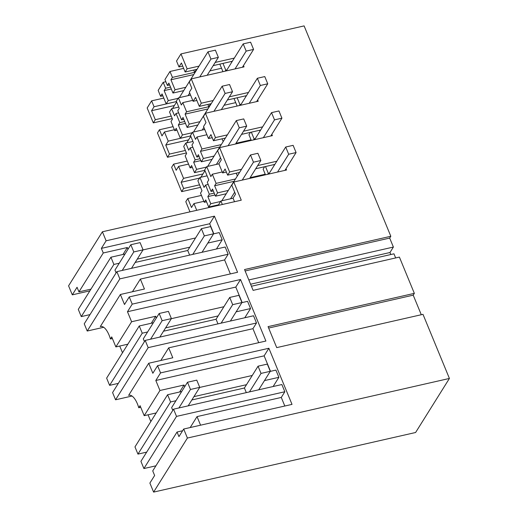 <?xml version="1.0" encoding="UTF-8"?>
<svg xmlns="http://www.w3.org/2000/svg" width="518" height="518" viewBox="0 0 518 518"><rect width="100%" height="100%" fill="white"/><g stroke="black" fill="none" stroke-linecap="round" stroke-linejoin="round"><path stroke-width="0.78" d="M234.518 201.716L233.042 198.135L235.502 194.198L231.792 185.191L233.773 182.019L241.265 200.181L102.396 231.773L68.583 285.826L72.306 294.846L89.879 290.851M102.396 231.773L106.112 240.799L101.366 248.381L209.686 223.744L213.837 233.806M101.366 248.381L103.263 252.985L78.943 291.861L77.046 287.263L72.306 294.846M211.221 103.671L199.307 106.384L201.295 103.205L191.265 78.878L244.036 66.874L243.492 65.546M201.295 103.205L213.209 100.498M229.344 96.827L248.478 92.469M225.388 138.053L213.474 140.76L210.936 134.596L208.476 138.533L203.529 126.534L205.989 122.598L203.451 116.433L205.439 113.254L258.21 101.25L257.66 99.929M205.439 113.254L215.462 137.587L227.376 134.874M243.518 131.203L262.652 126.852M226.379 172.067L222.643 172.915L218.868 163.753L221.328 159.822L217.618 150.816L219.606 147.636L272.377 135.632L271.833 134.304M219.606 147.636L229.636 171.963L241.55 169.256M276.819 161.234L257.686 165.585M233.773 182.019L286.545 170.014L286.001 168.687M106.112 240.799L214.433 216.155L209.686 223.744M129.247 296.924L132.219 304.137L127.473 311.726L131.604 321.743L115.857 346.918L111.726 336.901L110.418 338.992A16.654 6.825 -102.8 0 0 109.084 335.146A16.654 6.825 -102.8 0 0 100.647 326.489A16.654 6.825 -102.8 0 0 100.291 326.593L120.37 294.489L124.501 304.506L129.247 296.924L237.568 272.28L214.433 216.155M132.219 304.137L240.54 279.5L235.794 287.082L127.473 311.726M156.203 412.943L144.198 415.676L140.067 405.659L138.759 407.75A16.654 6.825 -102.8 0 0 137.425 403.904A16.654 6.825 -102.8 0 0 128.982 395.247A16.654 6.825 -102.8 0 0 128.632 395.357L148.711 363.248L152.842 373.264L157.589 365.682L265.902 341.038L240.54 279.5M157.589 365.682L160.561 372.902L268.881 348.258L264.135 355.847L155.814 380.484L159.945 390.501L184.013 385.023L184.712 386.713M180.976 53.911L176.528 61.02L178.963 66.932L181.423 62.995L185.14 72.002L187.121 68.829L180.976 53.911L304.105 25.9L390.818 236.273L244.541 269.548L253.121 290.365L399.397 257.09L414.342 293.356L268.065 326.631L276.716 347.617L422.992 314.342L449.417 378.444L187.412 438.047L183.696 429.027L292.016 404.383L268.881 348.258M187.121 68.829L199.035 66.116M215.177 62.445L234.311 58.094M390.805 254.526L389.976 252.512L393.389 247.06L389.685 238.079L390.818 236.273M395.661 257.938L393.958 253.814L251.418 286.24M421.283 314.737L413.215 295.163L414.342 293.356M183.696 429.027L178.95 436.609L177.052 432.012L152.732 470.888L154.629 475.492L149.883 483.074L153.606 492.1L415.604 432.498L449.417 378.444M186.402 152.952L167.482 157.258L157.459 132.932L159.447 129.753L161.985 135.917L164.446 131.98L168.22 141.142L190.514 135.969M163.785 98.083L151.612 100.848L147.164 107.964L153.315 122.883L172.235 118.577M284.816 406.021L281.28 397.442L284.842 391.75L281.863 384.531L173.543 409.175L140.922 461.331L143.9 468.55L155.905 465.818M146.678 452.123L137.95 454.111L170.571 401.955L175.939 400.731M181.695 391.53L167.592 394.735L134.971 446.892L137.95 454.111M150.842 421.522L148.07 414.795M145.202 340.417L253.522 315.773L256.501 322.992L148.18 347.636L145.202 340.417L112.581 392.573L115.559 399.792L132.019 396.043M118.337 383.365L109.609 385.353L142.23 333.197L139.251 325.977L153.36 322.772M139.251 325.977L106.63 378.134L109.609 385.353M122.501 352.764L119.729 346.037M87.218 331.034L119.839 278.878L116.867 271.659L84.24 323.815L87.218 331.034L103.684 327.285M90.002 314.607L81.268 316.595L113.889 264.439L119.257 263.215M113.889 264.439L110.917 257.219L78.289 309.375L81.268 316.595M196.73 210.314L193.959 203.58L191.498 207.517L187.781 198.511L185.8 201.69L189.983 211.849M188.539 164.102L178.613 166.362L176.152 170.299L173.614 164.135L171.626 167.308L181.656 191.641L200.576 187.335M78.943 291.861L90.954 289.135M103.263 252.985L127.337 247.507L122.98 254.474M128.03 249.197L127.337 247.507M389.685 238.079L245.124 270.966M207.796 243.078L222.209 239.795L219.231 232.576L213.552 233.871M222.209 239.795L216.453 249.003M119.839 278.878L228.16 254.234L225.181 247.015L116.867 271.659M228.16 254.234L224.598 259.926L230.368 273.918M393.389 247.06L248.821 279.94M132.433 291.751L140.352 279.092L144.444 289.018L120.37 294.489M156.371 317.955L155.672 316.265L151.314 323.232M140.352 279.092L224.598 259.926M137.251 259.123L189.808 247.17M110.917 257.219L125.019 254.014M143.007 249.922L195.564 237.963M100.291 326.593L101.01 326.431M112.406 338.545L110.418 338.992M131.604 321.743L155.672 316.265M242.178 302.564L235.794 287.082M236.137 311.836L250.55 308.553L247.572 301.34L241.893 302.629M250.55 308.553L244.787 317.761M256.501 322.992L252.939 328.684L258.709 342.676M413.215 295.163L268.654 328.049M144.198 415.676L159.945 390.501M155.814 380.484L160.561 372.902M127.862 344.185L115.857 346.918M171.348 318.68L223.905 306.721M142.23 333.197L147.598 331.973M165.592 327.881L218.143 315.928M148.18 347.636L115.559 399.792M252.939 328.684L168.693 347.85L160.774 360.509M168.693 347.85L172.785 357.776L148.711 363.248M389.976 252.512L250.589 284.22M128.632 395.357L129.351 395.189M140.741 407.303L138.759 407.75M179.655 391.99L184.013 385.023M270.513 371.322L264.135 355.847M264.478 380.594L278.891 377.318L275.913 370.098L270.234 371.387M278.891 377.318L273.128 386.519M187.412 438.047L153.606 492.1M199.689 387.438L252.247 375.479M167.592 394.735L170.571 401.955M193.933 396.639L246.484 384.686M173.543 409.175L176.521 416.394L284.842 391.75M143.9 468.55L176.521 416.394M190.19 427.544L197.034 416.608L281.28 397.442M197.034 416.608L200.57 425.187M177.052 432.012L182.621 430.743M273.828 164.64L274.171 165.469M265.494 166.531L268.285 173.303L269.431 173.044M268.285 173.303L267.657 174.307M236.208 173.193L237.354 175.965M239.562 172.429L227.648 175.142L225.103 168.978L222.643 172.915M227.648 175.142L229.636 171.963M274.831 164.407L255.698 168.758M265.462 174.806L263.125 169.133L264.627 166.731M218.907 163.843L206.734 166.615L210.845 176.586L212.328 174.216L222.248 171.957M212.328 174.216L216.103 183.372L214.62 185.742L217.56 192.871L228.302 190.43M235.476 178.969L216.103 183.372M233.074 198.226L220.908 200.99L222.345 204.487M214.62 185.742L233.994 181.339M250.129 177.668L265.222 174.229M213.312 190.922L211.059 191.433L207.284 182.271L208.767 179.901L204.662 169.93L206.734 166.615M226.23 193.745L215.482 196.192L212.542 189.064L211.059 191.433M215.482 196.192L217.56 192.871M220.908 200.99L218.829 204.312L219.198 205.199M218.745 204.752L218.952 205.257M193.959 203.58L203.878 201.327M206.527 201.774L204.273 202.285L200.498 193.123L201.981 190.754L197.876 180.782L199.948 177.46L207.09 175.835M204.273 202.285L205.756 199.909L208.696 207.038L218.991 204.701M214.212 193.11L209.317 194.224L207.835 196.594L214.976 194.969M199.948 177.46L204.06 187.432L205.542 185.062L208.191 184.46M205.542 185.062L209.317 194.224M208.696 207.038L210.774 203.723L207.835 196.594M220.597 201.489L210.774 203.723M187.781 198.511L201.437 195.403M206.429 167.107L196.6 169.341L193.661 162.212L200.809 160.586M204.817 170.318L194.528 172.662L191.589 165.533L190.106 167.903L192.353 167.392M206.909 134.732L196.989 136.992L201.936 148.996L200.447 151.366L203.386 158.495L201.314 161.81L212.056 159.369M201.314 161.81L198.375 154.681L196.892 157.051L199.139 156.54M214.135 156.047L203.386 158.495M200.447 151.366L219.82 146.957M235.962 143.285L251.055 139.854M259.654 130.258L259.997 131.093M241.53 134.382L260.664 130.031M213.474 140.76L215.462 137.587M212.205 137.684L208.476 138.533M222.041 138.818L223.18 141.582M221.303 144.587L201.936 148.996M251.288 140.43L248.951 134.758L250.459 132.349M251.327 132.155L254.118 138.928L255.257 138.669M254.118 138.928L253.49 139.931M192.845 147.242L190.203 147.844L188.714 150.214L185.781 143.085L183.702 146.4L186.642 153.529L185.159 155.905L190.106 167.903M204.739 129.468L192.566 132.232L190.488 135.554L193.428 142.683L191.945 145.053L196.892 157.051M196.989 136.992L195.506 139.361L192.566 132.232M181.656 191.641L183.644 188.461L181.099 182.297L199.553 178.101M183.644 188.461L199.547 184.842M202.933 173.957L183.56 178.36L181.099 182.297M183.56 178.36L178.613 166.362M204.811 170.953L204.571 170.377M190.203 147.844L195.144 159.842L193.661 162.212M200.039 158.728L195.144 159.842M196.6 169.341L194.528 172.662M173.614 164.135L187.27 161.027M185.781 143.085L192.923 141.459M192.256 132.725L182.433 134.965L178.321 124.993L185.463 123.368M190.65 135.943L180.355 138.28L176.243 128.309L174.76 130.678L177.014 130.167M207.919 108.955L185.107 114.141L189.219 124.113L187.14 127.434L197.889 124.987M187.14 127.434L183.035 117.463L181.546 119.833L183.799 119.321M224.054 105.283L235.709 102.629M199.961 121.672L189.219 124.113M245.487 95.875L245.83 96.711M227.363 100L246.49 95.649M199.307 106.384L195.597 97.378L193.136 101.314L189.355 92.152L191.822 88.215L189.277 82.058L191.265 78.878M193.136 101.314L196.866 100.466M207.867 104.435L208.812 106.714L210.632 103.807M192.741 100.356L182.815 102.616L186.59 111.771L208.812 106.714M185.107 114.141L186.59 111.771M237.121 106.048L234.006 98.491M237.153 97.772L239.944 104.545L241.09 104.286M239.944 104.545L239.316 105.549M178.678 112.859L176.029 113.461L174.547 115.831L171.607 108.702L169.535 112.024L172.468 119.153L170.985 121.523L174.76 130.678M182.815 102.616L181.332 104.986L178.393 97.857L176.321 101.172L179.254 108.301L177.771 110.671L181.546 119.833M174.372 129.727L164.446 131.98M178.321 124.993L179.804 122.624L184.699 121.51M167.482 157.258L169.47 154.079L165.76 145.079L188.571 139.886M169.47 154.079L185.379 150.466M165.76 145.079L168.22 141.142M176.029 113.461L179.804 122.624M182.433 134.965L180.355 138.28M231.656 62.328L231.319 61.5M185.14 72.002L197.047 69.295M213.189 65.624L232.323 61.273M178.963 66.932L182.699 66.084M193.7 70.053L194.638 72.339L196.458 69.425M185.794 87.289L175.045 89.737L170.94 79.766L172.423 77.396L169.982 71.484L183.644 68.376M172.423 77.396L194.638 72.339M170.94 79.766L193.745 74.573M209.887 70.901L221.542 68.253M219.833 64.109L222.954 71.672M225.149 71.173L225.777 70.17L226.923 69.911M225.777 70.17L222.986 63.397M178.393 97.857L190.566 95.085M169.626 84.939L167.379 85.451L164.944 79.545L169.982 71.484M162.84 95.791L160.593 96.303L158.158 90.391L163.196 82.33L165.637 88.241L170.532 87.128M165.844 81.727L163.196 82.33M167.379 85.451L168.862 83.081L172.973 93.052L183.715 90.611M175.045 89.737L172.973 93.052M171.296 88.986L164.154 90.611L165.637 88.241M153.315 122.883L155.303 119.703L151.586 110.697L174.398 105.51M155.303 119.703L171.205 116.084M151.586 110.697L154.053 106.76L176.23 101.619M151.612 100.848L154.053 106.76M160.593 96.303L162.076 93.933L166.187 103.904L176.476 101.56M173.103 126.645L159.447 129.753M164.154 90.611L168.259 100.583L166.187 103.904M178.755 107.077L171.607 108.702M168.259 100.583L178.088 98.349M249.462 391.906L261.027 373.413L270.286 371.309L258.722 389.801M178.917 407.951L190.482 389.465L199.741 387.354L188.17 405.847M191.854 399.961L244.412 388.008L258.055 366.194L267.307 364.089L270.286 371.309M172.785 410.392L171.639 407.608L187.503 382.245L196.762 380.134L199.741 387.354M258.055 366.194L261.027 373.413M244.412 388.008L246.315 392.618M187.503 382.245L190.482 389.465M221.121 323.148L232.686 304.655L241.945 302.551L230.38 321.037M150.576 339.193L162.14 320.7L171.4 318.596L159.835 337.089M163.513 331.203L216.071 319.243L229.714 297.436L238.973 295.331L241.945 302.551M144.444 341.634L143.298 338.85L159.168 313.487L168.421 311.376L171.4 318.596M229.714 297.436L232.686 304.655M216.071 319.243L217.974 323.86M159.168 313.487L162.14 320.7M192.78 254.39L204.345 235.897L213.604 233.793L202.039 252.279M122.235 270.435L133.799 251.942L143.059 249.838L131.494 268.33M135.172 262.445L187.73 250.485L201.373 228.678L210.632 226.573L213.604 233.793M116.103 272.869L114.957 270.092L130.827 244.723L140.087 242.618L143.059 249.838M201.373 228.678L204.345 235.897M187.73 250.485L189.633 255.102M130.827 244.723L133.799 251.942M268.803 174.048L285.709 147.021L293.117 145.338L296.089 152.557L284.945 170.377M296.089 152.557L288.681 154.241L277.538 172.06M288.681 154.241L285.709 147.021M254.636 139.666L271.536 112.639L278.943 110.956L281.921 118.175L270.772 135.994M281.921 118.175L274.514 119.859L263.364 137.684M274.514 119.859L271.536 112.639M240.462 105.29L257.368 78.263L264.776 76.58L267.748 83.799L256.604 101.619M267.748 83.799L260.34 85.483L249.197 103.302M260.34 85.483L257.368 78.263M226.295 70.908L243.201 43.881L250.602 42.198L253.58 49.417L242.43 67.236M253.58 49.417L246.173 51.101L235.03 68.926M246.173 51.101L243.201 43.881M249.67 178.399L260.865 160.502L253.457 162.186L242.262 180.083M230.562 198.795L234.68 192.21M221.827 200.783L250.485 154.973L253.457 162.186M250.485 154.973L257.886 153.283L260.865 160.502M235.502 144.023L246.697 126.127L239.29 127.81L228.095 145.707M216.388 164.42L220.513 157.828M207.653 166.401L236.312 120.59L239.29 127.81M204.973 170.694L200.867 177.253M236.312 120.59L243.719 118.907L246.697 126.127M221.328 109.641L232.524 91.744L225.116 93.428L213.921 111.325M202.221 130.037L203.878 127.383M193.486 132.025L222.144 86.208L225.116 93.428M190.805 136.312L186.7 142.877M222.144 86.208L229.552 84.525L232.524 91.744M207.161 75.265L218.356 57.368L210.949 59.052L199.754 76.949M188.047 95.662L189.711 93.007M179.319 97.643L207.971 51.832L210.949 59.052M176.632 101.936L172.533 108.495M207.971 51.832L215.378 50.149L218.356 57.368"/></g></svg>
